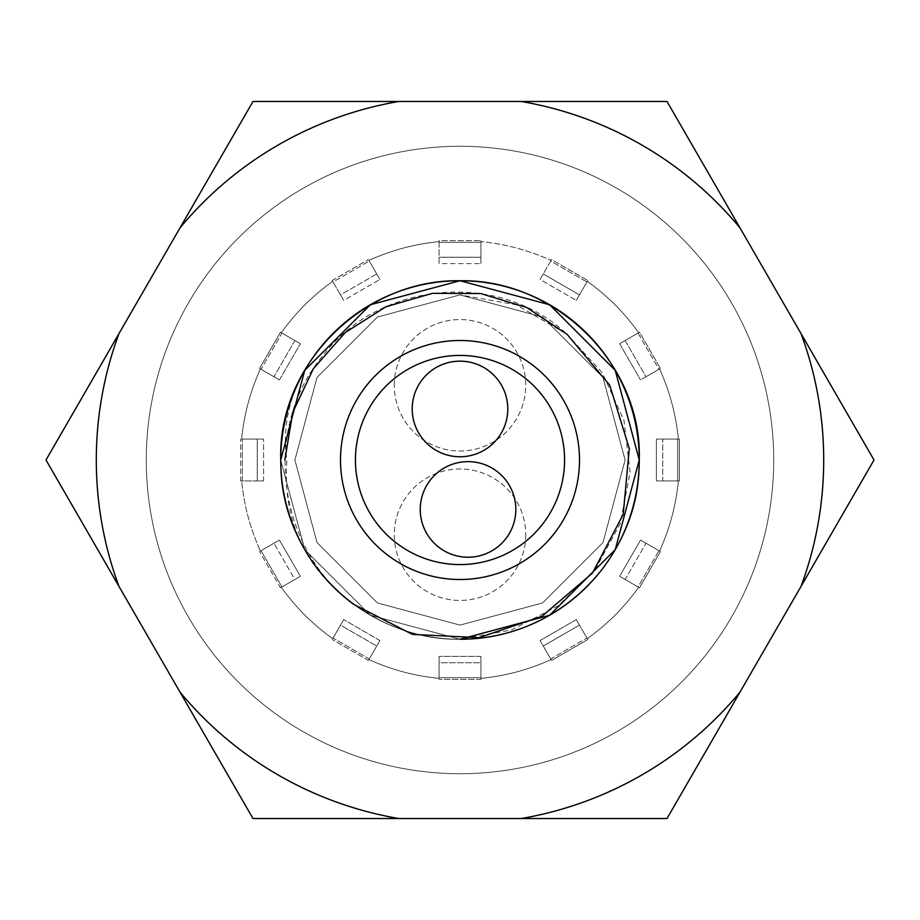 <?xml version="1.0" encoding="UTF-8"?>
<svg xmlns="http://www.w3.org/2000/svg" width="920" height="920" viewBox="0 0 920 920"><rect width="100%" height="100%" fill="white"/><g stroke="black" fill="none" stroke-linecap="round" stroke-linejoin="round"><path stroke-width="0.69" stroke-dasharray="4.6 3.45" d="M639.262 460.023C642.424 363.572 555.139 278.933 460 280.738C366.896 278.967 272.389 363.503 286.879 460.161C282.543 520.421 304.865 568.514 353.82 604.44C386.71 627.705 422.107 639.319 460 639.262C555.128 641.067 642.413 556.439 639.262 460C642.413 363.561 555.128 278.933 460 280.738C364.872 278.933 277.587 363.561 280.738 460C277.587 556.439 364.872 641.067 460 639.262C555.128 641.067 642.413 556.439 639.262 460C642.413 363.561 555.128 278.933 460 280.738C364.872 278.933 277.587 363.561 280.738 460C277.587 556.439 364.872 641.067 460 639.262C555.128 641.067 642.413 556.439 639.262 460C642.413 363.561 555.128 278.933 460 280.738C364.872 278.933 277.587 363.561 280.738 460C277.587 556.439 364.872 641.067 460 639.262C555.128 641.067 642.413 556.439 639.262 460C642.413 363.561 555.128 278.933 460 280.738C364.872 278.933 277.587 363.561 280.738 460C277.587 556.439 364.872 641.067 460 639.262C555.128 641.067 642.413 556.439 639.262 460C642.413 363.561 555.128 278.933 460 280.738C364.872 278.933 277.587 363.561 280.738 460C277.587 556.439 364.872 641.067 460 639.262C555.128 641.067 642.413 556.439 639.262 460C642.413 363.561 555.128 278.933 460 280.738C364.872 278.933 277.587 363.561 280.738 460C277.587 556.439 364.872 641.067 460 639.262C555.128 641.067 642.413 556.439 639.262 460C642.413 363.561 555.128 278.933 460 280.738C364.872 278.933 277.587 363.561 280.738 460C277.587 556.439 364.872 641.067 460 639.262C555.128 641.067 642.413 556.439 639.262 460C642.413 363.561 555.128 278.933 460 280.738C364.872 278.933 277.587 363.561 280.738 460C277.587 556.439 364.872 641.067 460 639.262C555.128 641.067 642.413 556.439 639.262 460C642.413 363.561 555.128 278.933 460 280.738C364.872 278.933 277.587 363.561 280.738 460C277.587 556.439 364.872 641.067 460 639.262C555.128 641.067 642.413 556.439 639.262 460C642.413 363.561 555.128 278.933 460 280.738C364.872 278.933 277.587 363.561 280.738 460C277.587 556.439 364.872 641.067 460 639.262C555.128 641.067 642.413 556.439 639.262 460C642.413 363.561 555.128 278.933 460 280.738C364.872 278.933 277.587 363.561 280.738 460C277.587 556.439 364.872 641.067 460 639.262C555.128 641.067 642.413 556.439 639.262 460C642.413 363.561 555.128 278.933 460 280.738C364.872 278.933 277.587 363.561 280.738 460C277.587 556.439 364.872 641.067 460 639.262C555.128 641.067 642.413 556.439 639.262 460C642.413 363.561 555.128 278.933 460 280.738C364.872 278.933 277.587 363.561 280.738 460C277.587 556.439 364.872 641.067 460 639.262C555.128 641.067 642.413 556.439 639.262 460C642.413 363.561 555.128 278.933 460 280.738C364.872 278.933 277.587 363.561 280.738 460C277.587 556.439 364.872 641.067 460 639.262C555.128 641.067 642.413 556.439 639.262 460C642.413 363.561 555.128 278.933 460 280.738C364.872 278.933 277.587 363.561 280.738 460C277.587 556.439 364.872 641.067 460 639.262C555.128 641.067 642.413 556.439 639.262 460C642.413 363.561 555.128 278.933 460 280.738C364.872 278.933 277.587 363.561 280.738 460C277.587 556.439 364.872 641.067 460 639.262C555.128 641.067 642.413 556.439 639.262 460C642.413 363.561 555.128 278.933 460 280.738C364.872 278.933 277.587 363.561 280.738 460C277.587 556.439 364.872 641.067 460 639.262C555.128 641.067 642.413 556.439 639.262 460C642.413 363.561 555.128 278.933 460 280.738C364.872 278.933 277.587 363.561 280.738 460C277.587 363.561 364.872 278.933 460 280.738C555.128 278.933 642.413 363.561 639.262 460C642.413 556.439 555.128 641.067 460 639.262L511.508 629.97L558.003 605.946L595.274 569.48L620.183 523.641L630.096 472.374L623.99 420.497L602.416 372.933L567.03 334.282L602.991 377.441L625.106 460L602.991 542.558L542.558 602.991L460 625.106L377.441 602.991L317.009 542.558L294.894 460L317.009 377.441L377.441 317.009L460 294.894L542.558 317.009L602.991 377.441L625.106 460L602.991 542.558L542.558 602.991L460 625.106L377.441 602.991L317.009 542.558L294.894 460L317.009 377.441L377.441 317.009L460 294.894L542.558 317.009L602.991 377.441L625.106 460L602.991 542.558L542.558 602.991L460 625.106L377.441 602.991L317.009 542.558L294.894 460L317.009 377.441L377.441 317.009L460 294.894L542.558 317.009L602.991 377.441L625.106 460L602.991 542.558L542.558 602.991L460 625.106L377.441 602.991L317.009 542.558L294.894 460L317.009 377.441L377.441 317.009L460 294.894L542.558 317.009L602.991 377.441L625.106 460L602.991 542.558L542.558 602.991L460 625.106L377.441 602.991L317.009 542.558L294.894 460L317.009 377.441L377.441 317.009L460 294.894L542.558 317.009L602.991 377.441L625.106 460L602.991 542.558L542.558 602.991L460 625.106L377.441 602.991L317.009 542.558L294.894 460L317.009 377.441L377.441 317.009L460 294.894L542.558 317.009L602.991 377.441L625.106 460L602.991 542.558L542.558 602.991L460 625.106L377.441 602.991L317.009 542.558L294.894 460L317.009 377.441L377.441 317.009L460 294.894L542.558 317.009L602.991 377.441L625.106 460L602.991 542.558L542.558 602.991L460 625.106L377.441 602.991L317.009 542.558L294.894 460L317.009 377.441L377.441 317.009L460 294.894L542.558 317.009L602.991 377.441L625.106 460L602.991 542.558L542.558 602.991L460 625.106L377.441 602.991L317.009 542.558L294.894 460L317.009 377.441L377.441 317.009L460 294.894L542.558 317.009L602.991 377.441L625.106 460L602.991 542.558L542.558 602.991L460 625.106L377.441 602.991L317.009 542.558L294.894 460L317.009 377.441L377.441 317.009L460 294.894L542.558 317.009L602.991 377.441L625.106 460L602.991 542.558L542.558 602.991L460 625.106L377.441 602.991L317.009 542.558L294.894 460L317.009 377.441L377.441 317.009L460 294.894L542.558 317.009L602.991 377.441L625.106 460L602.991 542.558L542.558 602.991L460 625.106L377.441 602.991L317.009 542.558L294.894 460L317.009 377.441L377.441 317.009L460 294.894L542.558 317.009L602.991 377.441L625.106 460L602.991 542.558L542.558 602.991L460 625.106L377.441 602.991L317.009 542.558L294.894 460L317.009 377.441L377.441 317.009L460 294.894L542.558 317.009L602.991 377.441L625.106 460L602.991 542.558L542.558 602.991L460 625.106L377.441 602.991L317.009 542.558L294.894 460L317.009 377.441L377.441 317.009L460 294.894L542.558 317.009L602.991 377.441L625.106 460L602.991 542.558L542.558 602.991L460 625.106L377.441 602.991L317.009 542.558L294.894 460L317.009 377.441L377.441 317.009L460 294.894L542.558 317.009L602.991 377.441L625.106 460L602.991 542.558L542.558 602.991L460 625.106L377.441 602.991L317.009 542.558L294.894 460L317.009 377.441L377.441 317.009L460 294.894L542.558 317.009L602.991 377.441L625.106 460L602.991 542.558L542.558 602.991L460 625.106L377.441 602.991L317.009 542.558L294.894 460L317.009 377.441L377.441 317.009L460 294.894L542.558 317.009L602.991 377.441L625.106 460L602.991 542.558L542.558 602.991L460 625.106L377.441 602.991L317.009 542.558L294.894 460L317.009 377.441L377.441 317.009L460 294.894L542.558 317.009L602.991 377.441L625.106 460L602.991 542.558L542.558 602.991L460 625.106L377.441 602.991L317.009 542.558L294.894 460L317.009 377.441L377.441 317.009L460 294.894L542.558 317.009L602.991 377.441L625.106 460L602.991 542.558L542.558 602.991L460 625.106L377.441 602.991L317.009 542.558L294.894 460L317.009 377.441L377.441 317.009L460 294.894L542.558 317.009L602.991 377.441L625.106 460L602.991 542.558L542.558 602.991L460 625.106L377.441 602.991L317.009 542.558L294.894 460L317.009 377.441L377.441 317.009L460 294.894L542.558 317.009L602.991 377.441L625.106 460L602.991 542.558L542.558 602.991L460 625.106L377.441 602.991L317.009 542.558L294.894 460L317.009 377.441L377.441 317.009L460 294.894L542.558 317.009L602.991 377.441L625.106 460L602.991 542.558L542.558 602.991L460 625.106L377.441 602.991L317.009 542.558L294.894 460L317.009 377.441L377.441 317.009L460 294.894L542.558 317.009L602.991 377.441L625.106 460L602.991 542.558L542.558 602.991L460 625.106L377.441 602.991L317.009 542.558L294.894 460L317.009 377.441L377.441 317.009L460 294.894L542.558 317.009L602.991 377.441L625.106 460L602.991 542.558L542.558 602.991L460 625.106L377.441 602.991L317.009 542.558L294.894 460L317.009 377.441L377.441 317.009L460 294.894L542.558 317.009L602.991 377.441L625.106 460L602.991 542.558L542.558 602.991L460 625.106L377.441 602.991L317.009 542.558L294.894 460L317.009 377.441L377.441 317.009L460 294.894L542.558 317.009L602.991 377.441L625.106 460L602.991 542.558L542.558 602.991L460 625.106L377.441 602.991L317.009 542.558L294.894 460L317.009 377.441L377.441 317.009L460 294.894L542.558 317.009L602.991 377.441L625.106 460L602.991 542.558L542.558 602.991L460 625.106L377.441 602.991L317.009 542.558L294.894 460L317.009 377.441L377.441 317.009L460 294.894L542.558 317.009L602.991 377.441L625.106 460L602.991 542.558L542.558 602.991L460 625.106L377.441 602.991L317.009 542.558L294.894 460L317.009 377.441L377.441 317.009L460 294.894L542.558 317.009L602.991 377.441L625.106 460L602.991 542.558L542.558 602.991L460 625.106L377.441 602.991L317.009 542.558L294.894 460L317.009 377.441L377.441 317.009L460 294.894L516.178 304.75L567.03 334.282C497.996 268.847 376.935 281.669 321.264 357.673C261.763 430.721 277.794 548.895 353.82 604.44A179.262 179.262 0 0 0 460 639.262A179.262 179.262 0 0 1 280.738 460C277.587 363.561 364.872 278.933 460 280.738C555.128 278.933 642.413 363.561 639.262 460C642.413 556.439 555.128 641.067 460 639.262C364.872 641.067 277.587 556.439 280.738 460C277.587 363.561 364.872 278.933 460 280.738C555.128 278.933 642.413 363.561 639.262 460C642.413 556.439 555.128 641.067 460 639.262C364.872 641.067 277.587 556.439 280.738 460C277.587 363.561 364.872 278.933 460 280.738C555.128 278.933 642.413 363.561 639.262 460C642.413 556.439 555.128 641.067 460 639.262C364.872 641.067 277.587 556.439 280.738 460C277.587 363.561 364.872 278.933 460 280.738C555.128 278.933 642.413 363.561 639.262 460C642.413 556.439 555.128 641.067 460 639.262C364.872 641.067 277.587 556.439 280.738 460C277.587 363.561 364.872 278.933 460 280.738C555.128 278.933 642.413 363.561 639.262 460C642.413 556.439 555.128 641.067 460 639.262C364.872 641.067 277.587 556.439 280.738 460C277.587 363.561 364.872 278.933 460 280.738C555.128 278.933 642.413 363.561 639.262 460C642.413 556.439 555.128 641.067 460 639.262C364.872 641.067 277.587 556.439 280.738 460C277.587 363.561 364.872 278.933 460 280.738C555.128 278.933 642.413 363.561 639.262 460C642.413 556.439 555.128 641.067 460 639.262C364.872 641.067 277.587 556.439 280.738 460C277.587 363.561 364.872 278.933 460 280.738C555.128 278.933 642.413 363.561 639.262 460C642.413 556.439 555.128 641.067 460 639.262C364.872 641.067 277.587 556.439 280.738 460C277.587 363.561 364.872 278.933 460 280.738C555.128 278.933 642.413 363.561 639.262 460C642.413 556.439 555.128 641.067 460 639.262C364.872 641.067 277.587 556.439 280.738 460C277.587 363.561 364.872 278.933 460 280.738C555.128 278.933 642.413 363.561 639.262 460C642.413 556.439 555.128 641.067 460 639.262C364.872 641.067 277.587 556.439 280.738 460C277.587 363.561 364.872 278.933 460 280.738C555.128 278.933 642.413 363.561 639.262 460C642.413 556.439 555.128 641.067 460 639.262C364.872 641.067 277.587 556.439 280.738 460C277.587 363.561 364.872 278.933 460 280.738C555.128 278.933 642.413 363.561 639.262 460C642.413 556.439 555.128 641.067 460 639.262C364.872 641.067 277.587 556.439 280.738 460C277.587 363.561 364.872 278.933 460 280.738C555.128 278.933 642.413 363.561 639.262 460C642.413 556.439 555.128 641.067 460 639.262C364.872 641.067 277.587 556.439 280.738 460C277.587 363.561 364.872 278.933 460 280.738C555.128 278.933 642.413 363.561 639.262 460C642.413 556.439 555.128 641.067 460 639.262C364.872 641.067 277.587 556.439 280.738 460C277.587 363.561 364.872 278.933 460 280.738C555.128 278.933 642.413 363.561 639.262 460C642.413 556.439 555.128 641.067 460 639.262C364.872 641.067 277.587 556.439 280.738 460C277.587 363.561 364.872 278.933 460 280.738C555.128 278.933 642.413 363.561 639.262 460C642.413 556.439 555.128 641.067 460 639.262C364.872 641.067 277.587 556.439 280.738 460C277.587 363.561 364.872 278.933 460 280.738C555.128 278.933 642.413 363.561 639.262 460C642.413 556.439 555.128 641.067 460 639.262C364.872 641.067 277.587 556.439 280.738 460C277.587 363.561 364.872 278.933 460 280.738C555.128 278.933 642.413 363.561 639.262 460C642.413 556.439 555.128 641.067 460 639.262C364.872 641.067 277.587 556.439 280.738 460C277.587 363.561 364.872 278.933 460 280.738C555.128 278.933 642.413 363.561 639.262 460C642.413 556.439 555.128 641.067 460 639.262C364.872 641.067 277.587 556.439 280.738 460C277.587 363.561 364.872 278.933 460 280.738C555.128 278.933 642.413 363.561 639.262 460C642.413 556.439 555.128 641.067 460 639.262C364.872 641.067 277.587 556.439 280.738 460C277.587 363.561 364.872 278.933 460 280.738C555.128 278.933 642.413 363.561 639.262 460C642.413 556.439 555.128 641.067 460 639.262C364.872 641.067 277.587 556.439 280.738 460C277.587 363.561 364.872 278.933 460 280.738C555.128 278.933 642.413 363.561 639.262 460C642.413 556.439 555.128 641.067 460 639.262C364.872 641.067 277.587 556.439 280.738 460C277.587 363.561 364.872 278.933 460 280.738C555.128 278.933 642.413 363.561 639.262 460C642.413 556.439 555.128 641.067 460 639.262C364.872 641.067 277.587 556.439 280.738 460C277.587 363.561 364.872 278.933 460 280.738C555.128 278.933 642.413 363.561 639.262 460C642.413 556.439 555.128 641.067 460 639.262C364.872 641.067 277.587 556.439 280.738 460C277.587 363.561 364.872 278.933 460 280.738C555.128 278.933 642.413 363.561 639.262 460C642.413 556.439 555.128 641.067 460 639.262C364.872 641.067 277.587 556.439 280.738 460C277.587 363.561 364.872 278.933 460 280.738C555.128 278.933 642.413 363.561 639.262 460C642.413 556.439 555.128 641.067 460 639.262C364.872 641.067 277.587 556.439 280.738 460C277.587 363.561 364.872 278.933 460 280.738C555.128 278.933 642.413 363.561 639.262 460C642.413 556.439 555.128 641.067 460 639.262C364.872 641.067 277.587 556.439 280.738 460C277.587 363.561 364.872 278.933 460 280.738C555.128 278.933 642.413 363.561 639.262 460C642.413 556.439 555.128 641.067 460 639.262C364.872 641.067 277.587 556.439 280.738 460A179.262 179.262 0 0 0 460 639.262A179.262 179.262 0 0 0 639.262 460A179.262 179.262 0 0 0 460 280.738A179.262 179.262 0 0 0 280.738 460A179.262 179.262 0 0 1 460 280.738A179.262 179.262 0 0 1 639.262 460A179.262 179.262 0 0 1 460 639.262A179.262 179.262 0 0 1 280.738 460A179.262 179.262 0 0 0 460 639.262A179.262 179.262 0 0 0 639.262 460A179.262 179.262 0 0 0 460 280.738A179.262 179.262 0 0 0 280.738 460C277.587 556.439 364.872 641.067 460 639.262C555.162 641.067 642.447 556.404 639.262 459.931C642.379 363.515 555.105 278.933 460 280.738C364.815 278.933 277.518 363.641 280.738 460.138M280.738 460.161L304.75 549.631L370.369 615.25L460.011 639.262L370.369 615.25L304.75 549.631L280.738 460.161L304.75 549.631L370.369 615.25L460.011 639.262L370.369 615.25L304.75 549.631L280.738 460.161L304.75 549.631L370.369 615.25L460.011 639.262L370.369 615.25L304.75 549.631L280.738 460.161L304.75 549.631L370.369 615.25L460.011 639.262L370.369 615.25L304.75 549.631L280.738 460.161L304.75 549.631L370.369 615.25L460.011 639.262L370.369 615.25L304.75 549.631L280.738 460.161L304.75 549.631L370.369 615.25L460.011 639.262L370.369 615.25L304.75 549.631L280.738 460.161M579.508 460A119.508 119.508 0 0 1 460 579.508A119.508 119.508 0 0 1 340.492 460A119.508 119.508 0 0 1 460 340.492A119.508 119.508 0 0 1 579.508 460M394.266 385.296A65.734 65.734 0 0 1 460 319.562A65.734 65.734 0 0 1 525.734 385.296A65.734 65.734 0 0 1 460 451.018A65.734 65.734 0 0 1 394.266 385.296A65.734 65.734 0 0 0 460 451.018A65.734 65.734 0 0 0 525.734 385.296A65.734 65.734 0 0 0 460 319.562A65.734 65.734 0 0 0 394.266 385.296M525.734 534.704A65.734 65.734 0 0 1 460 600.438A65.734 65.734 0 0 1 394.266 534.704A65.734 65.734 0 0 1 460 468.981A65.734 65.734 0 0 1 525.734 534.704A65.734 65.734 0 0 0 460 468.981A65.734 65.734 0 0 0 394.266 534.704A65.734 65.734 0 0 0 460 600.438A65.734 65.734 0 0 0 525.734 534.704M355.43 460A104.57 104.57 0 0 0 460 564.569A104.57 104.57 0 0 0 564.569 460A104.57 104.57 0 0 0 460 355.43A104.57 104.57 0 0 0 355.43 460M412.206 408.963A47.794 47.794 0 0 0 460 456.757A47.794 47.794 0 0 0 507.794 408.963A47.794 47.794 0 0 0 460 361.157A47.794 47.794 0 0 0 412.206 408.963M420.244 509.427A47.794 47.794 0 0 0 468.038 557.221A47.794 47.794 0 0 0 515.832 509.427A47.794 47.794 0 0 0 468.038 461.633A47.794 47.794 0 0 0 420.244 509.427M118.956 586.373A363.699 363.699 0 0 1 118.956 333.626L180.044 227.838A363.699 363.699 0 0 1 398.923 101.465L521.077 101.465A363.699 363.699 0 0 1 739.956 227.838L801.044 333.626A363.699 363.699 0 0 1 801.044 586.373L739.956 692.162A363.699 363.699 0 0 1 521.077 818.535L398.923 818.535A363.699 363.699 0 0 1 180.044 692.162L118.956 586.373A363.699 363.699 0 0 1 118.956 333.626L253 101.465L667 101.465L398.923 101.465A363.699 363.699 0 0 0 180.044 227.838L118.956 333.626A363.699 363.699 0 0 0 118.956 586.373L46 460L180.044 692.162L46 460L118.956 333.626L46 460M253 818.535L180.044 692.162A363.699 363.699 0 0 0 398.923 818.535L253 818.535L180.044 692.162A363.699 363.699 0 0 0 398.923 818.535L253 818.535M739.956 692.162L874 460L739.956 692.162A363.699 363.699 0 0 1 521.077 818.535A363.699 363.699 0 0 0 739.956 692.162L667 818.535L521.077 818.535M801.044 333.626L667 101.465L801.044 333.626A363.699 363.699 0 0 1 801.044 586.373A363.699 363.699 0 0 0 801.044 333.626L874 460L801.044 586.373M241.638 439.081A219.362 219.362 0 0 1 260.44 368.931L261.05 369.288L281.968 333.063L281.347 332.706A219.362 219.362 0 0 1 332.706 281.347L333.063 281.968L369.288 261.05L368.931 260.44A219.362 219.362 0 0 1 439.081 241.638L439.081 242.351L480.918 242.351L480.918 241.638A219.362 219.362 0 0 1 551.068 260.44L550.712 261.05L586.937 281.968L587.293 281.347A219.362 219.362 0 0 1 638.653 332.706L638.031 333.063L658.95 369.288L659.559 368.931A219.362 219.362 0 0 1 678.362 439.081L677.649 439.081L677.649 480.918L678.362 480.918A219.362 219.362 0 0 1 659.559 551.068L658.95 550.712L638.031 586.937L638.653 587.293A219.362 219.362 0 0 1 587.293 638.653L586.937 638.031L550.712 658.95L551.068 659.559A219.362 219.362 0 0 1 480.918 678.362L480.918 677.649L439.081 677.649L439.081 678.362A219.362 219.362 0 0 1 368.931 659.559L369.288 658.95L333.063 638.031L332.706 638.653A219.362 219.362 0 0 1 281.347 587.293L281.968 586.937L261.05 550.712L260.44 551.068A219.362 219.362 0 0 1 241.638 480.918L242.351 480.918L242.351 439.081L241.638 439.081A219.362 219.362 0 0 1 260.44 368.931L279.461 379.914L260.44 368.931A219.362 219.362 0 0 0 241.638 439.081L263.614 439.081L242.351 439.081L242.351 480.918L263.614 480.918L263.614 439.081L263.614 480.918L240.637 480.918L263.614 480.918L257.255 480.918L257.255 439.081L263.614 439.081L240.637 439.081L257.255 439.081L257.255 480.918L240.637 480.918L240.637 439.081L240.637 480.918L241.638 480.918A219.362 219.362 0 0 0 260.44 551.068A219.362 219.362 0 0 1 241.638 480.918A219.362 219.362 0 0 0 260.44 551.068L279.461 540.086L261.05 550.712L281.968 586.937L300.38 576.311L279.461 540.086L259.578 551.563L273.953 543.26L279.461 540.086L300.38 576.311L280.485 587.788L300.38 576.311L294.872 579.485L273.953 543.26L294.872 579.485L280.485 587.788L259.578 551.563L280.485 587.788L281.347 587.293A219.362 219.362 0 0 0 332.706 638.653A219.362 219.362 0 0 1 281.347 587.293A219.362 219.362 0 0 0 332.706 638.653L343.689 619.62L333.063 638.031L369.288 658.95L379.914 640.538L343.689 619.62L379.914 640.538L368.437 660.422L376.74 646.047L379.914 640.538L376.74 646.047L340.515 625.129L343.689 619.62L332.212 639.515L340.515 625.129L376.74 646.047L368.437 660.422L332.212 639.515L368.437 660.422L368.931 659.559A219.362 219.362 0 0 0 439.081 678.362A219.362 219.362 0 0 1 368.931 659.559A219.362 219.362 0 0 0 439.081 678.362L439.081 656.385L439.081 677.649L480.918 677.649L480.918 656.385L439.081 656.385L480.918 656.385L480.918 679.362L480.918 656.385L480.918 662.745L439.081 662.745L439.081 656.385L439.081 679.362L439.081 662.745L480.918 662.745L480.918 679.362L439.081 679.362L480.918 679.362L480.918 678.362A219.362 219.362 0 0 0 551.068 659.559A219.362 219.362 0 0 1 480.918 678.362A219.362 219.362 0 0 0 551.068 659.559L540.086 640.538L550.712 658.95L586.937 638.031L576.311 619.62L540.086 640.538L576.311 619.62L587.788 639.515L576.311 619.62L579.485 625.129L543.26 646.047L551.563 660.422L543.26 646.047L579.485 625.129L587.788 639.515L551.563 660.422L587.788 639.515L587.293 638.653A219.362 219.362 0 0 0 638.653 587.293A219.362 219.362 0 0 1 587.293 638.653A219.362 219.362 0 0 0 638.653 587.293L619.62 576.311L638.031 586.937L658.95 550.712L640.538 540.086L619.62 576.311L640.538 540.086L660.422 551.563L646.047 543.26L640.538 540.086L646.047 543.26L625.129 579.485L619.62 576.311L639.515 587.788L625.129 579.485L646.047 543.26L660.422 551.563L639.515 587.788L660.422 551.563L659.559 551.068A219.362 219.362 0 0 0 678.362 480.918A219.362 219.362 0 0 1 659.559 551.068A219.362 219.362 0 0 0 678.362 480.918L656.385 480.918L677.649 480.918L677.649 439.081L656.385 439.081L656.385 480.918L656.385 439.081L679.362 439.081L656.385 439.081L662.745 439.081L662.745 480.918L656.385 480.918L679.362 480.918L662.745 480.918L662.745 439.081L679.362 439.081L679.362 480.918L679.362 439.081L678.362 439.081A219.362 219.362 0 0 0 659.559 368.931A219.362 219.362 0 0 1 678.362 439.081A219.362 219.362 0 0 0 659.559 368.931L640.538 379.914L658.95 369.288L638.031 333.063L619.62 343.689L640.538 379.914L619.62 343.689L639.515 332.212L619.62 343.689L625.129 340.515L646.047 376.74L660.422 368.437L646.047 376.74L625.129 340.515L639.515 332.212L660.422 368.437L639.515 332.212L638.653 332.706A219.362 219.362 0 0 0 587.293 281.347A219.362 219.362 0 0 1 638.653 332.706A219.362 219.362 0 0 0 587.293 281.347L576.311 300.38L586.937 281.968L550.712 261.05L540.086 279.461L576.311 300.38L540.086 279.461L551.563 259.578L543.26 273.953L540.086 279.461L543.26 273.953L579.485 294.872L576.311 300.38L587.788 280.485L579.485 294.872L543.26 273.953L551.563 259.578L587.788 280.485L551.563 259.578L551.068 260.44A219.362 219.362 0 0 0 480.918 241.638A219.362 219.362 0 0 1 551.068 260.44A219.362 219.362 0 0 0 480.918 241.638L480.918 263.614L480.918 242.351L439.081 242.351L439.081 263.614L480.918 263.614L439.081 263.614L439.081 240.637L439.081 263.614L439.081 257.255L480.918 257.255L480.918 263.614L480.918 240.637L480.918 257.255L439.081 257.255L439.081 240.637L480.918 240.637L439.081 240.637L439.081 241.638A219.362 219.362 0 0 0 368.931 260.44A219.362 219.362 0 0 1 439.081 241.638A219.362 219.362 0 0 0 368.931 260.44L379.914 279.461L369.288 261.05L333.063 281.968L343.689 300.38L379.914 279.461L343.689 300.38L332.212 280.485L343.689 300.38L340.515 294.872L376.74 273.953L368.437 259.578L376.74 273.953L340.515 294.872L332.212 280.485L368.437 259.578L332.212 280.485L332.706 281.347A219.362 219.362 0 0 0 281.347 332.706A219.362 219.362 0 0 1 332.706 281.347A219.362 219.362 0 0 0 281.347 332.706L300.38 343.689L281.968 333.063L261.05 369.288L279.461 379.914L300.38 343.689L279.461 379.914L273.953 376.74L294.872 340.515L300.38 343.689L280.485 332.212L294.872 340.515L273.953 376.74L259.578 368.437L280.485 332.212L259.578 368.437L260.44 368.931A219.362 219.362 0 0 0 241.638 439.081M180.044 227.838A363.699 363.699 0 0 1 398.923 101.465L253 101.465L180.044 227.838M146.28 460A313.72 313.72 0 0 0 460 773.72A313.72 313.72 0 0 0 773.72 460A313.72 313.72 0 0 0 460 146.28A313.72 313.72 0 0 0 146.28 460A313.72 313.72 0 0 1 460 146.28A313.72 313.72 0 0 1 773.72 460A313.72 313.72 0 0 1 460 773.72A313.72 313.72 0 0 1 146.28 460A313.72 313.72 0 0 1 460 146.28A313.72 313.72 0 0 1 773.72 460A313.72 313.72 0 0 1 460 773.72A313.72 313.72 0 0 1 146.28 460A313.72 313.72 0 0 0 460 773.72A313.72 313.72 0 0 0 773.72 460A313.72 313.72 0 0 0 460 146.28A313.72 313.72 0 0 0 146.28 460M521.077 101.465A363.699 363.699 0 0 1 739.956 227.838A363.699 363.699 0 0 0 521.077 101.465L667 101.465L739.956 227.838"/><path stroke-width="1.38" d="M284.832 460.103L292.755 412.344L313.329 368.77L345.207 332.568L385.997 306.716L432.388 293.342L480.654 293.537L526.769 307.533L567.03 334.282L609.707 385.147L629.303 448.5L623.185 514.487L592.365 573.217L541.903 616.308L479.078 637.663L412.436 634.397L353.82 604.44A179.262 179.262 0 0 1 280.738 460.161L280.738 460.161M460.011 639.262L549.642 615.25L615.25 549.631L639.262 460.023L615.25 549.631L549.642 615.25L460.011 639.262L549.642 615.25L615.25 549.631L639.262 460L615.25 549.631L549.642 615.25L460.011 639.262L549.642 615.25L615.25 549.631L639.262 460L615.25 549.631L549.642 615.25L460.011 639.262L549.642 615.25L615.25 549.631L639.262 460L615.25 549.631L549.642 615.25L460.011 639.262L549.642 615.25L615.25 549.631L639.262 460L615.25 549.631L549.642 615.25L460.011 639.262L549.642 615.25L615.25 549.631L639.262 460A179.262 179.262 0 0 1 460.011 639.262L549.642 615.25L615.25 549.631L639.262 460C642.413 363.561 555.128 278.933 460 280.738C364.872 278.933 277.587 363.561 280.738 460A179.262 179.262 0 0 1 460 280.738A179.262 179.262 0 0 1 639.262 460C642.413 363.561 555.128 278.933 460 280.738C364.872 278.933 277.587 363.561 280.738 460C277.587 363.561 364.872 278.933 460 280.738C555.128 278.933 642.413 363.561 639.262 460L615.25 370.369L549.631 304.75L460 280.738L370.369 304.75L304.75 370.369M304.716 370.426L280.738 460C277.587 363.561 364.872 278.933 460 280.738C555.128 278.933 642.413 363.561 639.262 460C642.413 363.561 555.128 278.933 460 280.738C364.872 278.933 277.587 363.561 280.738 460C277.587 363.561 364.872 278.933 460 280.738C555.128 278.933 642.413 363.561 639.262 460C642.413 363.561 555.128 278.933 460 280.738C364.872 278.933 277.587 363.561 280.738 460C277.587 363.561 364.872 278.933 460 280.738C555.128 278.933 642.413 363.561 639.262 460C642.413 363.561 555.128 278.933 460 280.738C364.872 278.933 277.587 363.561 280.738 460C277.587 363.561 364.872 278.933 460 280.738C555.128 278.933 642.413 363.561 639.262 460M340.492 460A119.508 119.508 0 0 1 460 340.492A119.508 119.508 0 0 1 579.508 460A119.508 119.508 0 0 1 460 579.508A119.508 119.508 0 0 1 340.492 460M355.43 460A104.57 104.57 0 0 1 460 355.43A104.57 104.57 0 0 1 564.569 460A104.57 104.57 0 0 1 460 564.569A104.57 104.57 0 0 1 355.43 460M412.206 408.963A47.794 47.794 0 0 1 460 361.157A47.794 47.794 0 0 1 507.794 408.963A47.794 47.794 0 0 1 460 456.757A47.794 47.794 0 0 1 412.206 408.963M420.244 509.427A47.794 47.794 0 0 1 468.038 461.633A47.794 47.794 0 0 1 515.832 509.427A47.794 47.794 0 0 1 468.038 557.221A47.794 47.794 0 0 1 420.244 509.427M398.923 101.465L253 101.465L46 460L253 818.535L521.077 818.535A363.699 363.699 0 0 0 739.956 692.162L801.044 586.373A363.699 363.699 0 0 0 801.044 333.626L739.956 227.838A363.699 363.699 0 0 0 521.077 101.465L398.923 101.465A363.699 363.699 0 0 0 180.044 227.838L253 101.465L398.923 101.465M46 460L118.956 333.626A363.699 363.699 0 0 0 118.956 586.373M180.044 692.162A363.699 363.699 0 0 0 398.923 818.535L253 818.535L180.044 692.162M521.077 818.535L667 818.535L739.956 692.162M739.956 227.838L667 101.465L521.077 101.465M801.044 586.373L874 460L801.044 333.626"/></g></svg>
